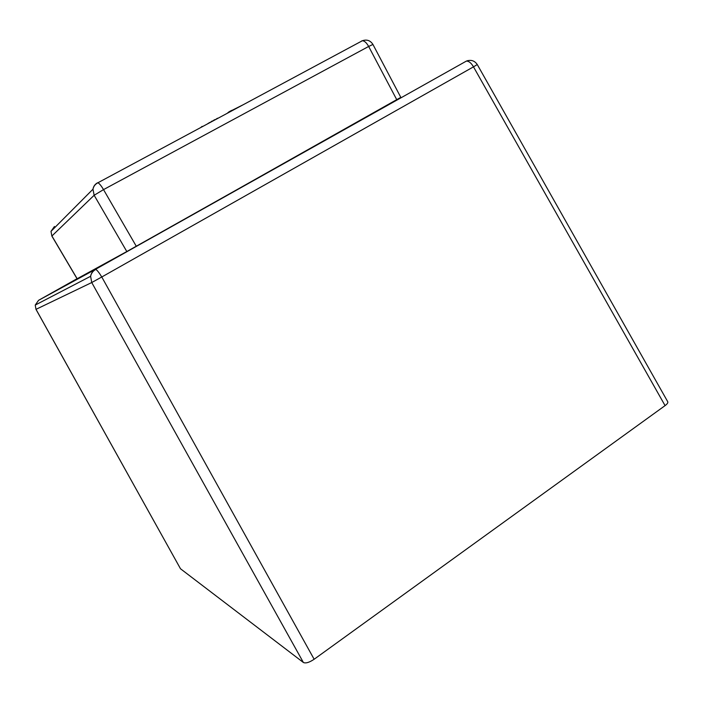 <?xml version="1.0" encoding="UTF-8"?>
<svg xmlns="http://www.w3.org/2000/svg" width="703" height="703" viewBox="0 0 703 703"><rect width="100%" height="100%" fill="white"/><g stroke="black" fill="none" stroke-linecap="round" stroke-linejoin="round"><path stroke-width="1.05" d="M467.987 60.555L466.379 61.091C468.875 61.056 471.247 62.971 473.488 66.847L477.267 64.544C474.604 60.643 470.984 59.491 466.379 61.091L95.38 269.398C92.743 270.963 91.153 273.265 90.617 276.288L91.742 282.536L101.777 276.991C99.167 272.702 97.163 270.18 95.775 269.416C92.989 270.945 91.267 273.239 90.617 276.288L35.238 305.067L38.551 300.33L77.04 278.704M35.976 309.329L35.238 305.067L35.976 309.329L180.495 568.762L36.02 309.329L91.742 282.536L303.388 662.49C305.7 663.562 309.285 662.49 314.144 659.256L101.777 276.991L473.488 66.847L665.073 405.613C667.252 403.997 668.14 402.705 667.745 401.747M303.388 662.49L180.495 568.762M361.439 41.082L362.344 40.748C364.444 40.836 366.553 42.742 368.653 46.46L372.933 44.447L400.895 97.515L126.812 251.542L77.084 278.783L51.864 236.059L51.003 231.366L54.439 226.489L54.544 227.807M97.409 182.868C94.931 184.274 93.455 186.383 92.963 189.204L94.149 195.267L103.526 189.617C101.153 185.636 99.272 183.36 97.893 182.771L97.409 182.868M665.073 405.613L314.144 659.256M205.355 125.064L202.297 126.707M200.671 127.577L202.104 126.373M217.622 118.473L218.062 118.236M214.723 120.028L217.491 118.236M212.394 121.285L214.538 119.695M209.775 122.691L212.218 120.978M206.893 124.238L209.652 122.471M243.3 104.685L231.779 110.485M231.946 110.784L231.709 110.362L229.064 111.786L229.301 112.208M227.113 113.376L229.064 111.786M400.815 97.348L95.38 269.398L38.551 300.33M136.277 246.243L103.526 189.617L368.653 46.46L396.817 99.817M77.154 278.74L51.917 235.98L94.149 195.267L126.812 251.542M477.267 64.544L667.701 401.677M372.933 44.447C370.384 40.458 366.852 39.227 362.344 40.748L97.893 182.771C95.23 184.16 93.587 186.304 92.963 189.204L51.003 231.366L51.864 236.059"/></g></svg>
